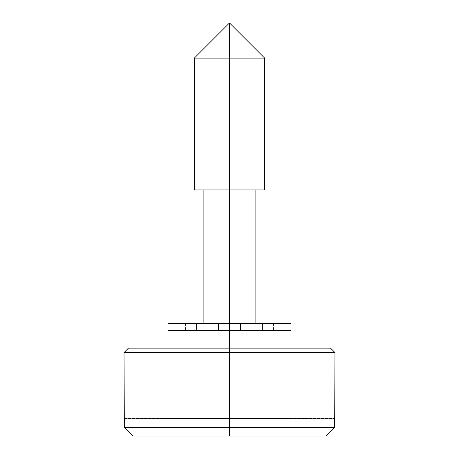 <?xml version="1.0" encoding="UTF-8"?>
<svg xmlns="http://www.w3.org/2000/svg" width="459" height="459" viewBox="0 0 459 459"><rect width="100%" height="100%" fill="white"/><g stroke="black" fill="none" stroke-linecap="round" stroke-linejoin="round"><path stroke-width="0.34" stroke-dasharray="2.29 1.72" d="M194.341 58.109L229.5 58.109L229.5 22.95L229.5 58.109L194.341 58.109L229.5 58.109L229.5 189.946L194.341 189.946L229.5 189.946L203.13 189.946L229.5 189.946L229.5 330.578L203.13 330.578L229.5 330.578L229.5 323.549L229.5 348.157L128.422 348.157L229.5 348.157L229.5 352.552L124.028 352.552L229.5 352.552L124.028 352.552L229.5 352.552L229.5 427.26L334.674 427.26L124.326 427.26L124.326 418.47L124.028 418.47M330.578 348.157L167.977 348.157L291.023 348.157L229.5 348.157L229.5 330.578L291.023 330.578L203.13 330.578L291.023 330.578L229.5 330.578L229.5 189.946L255.87 189.946L203.13 189.946L255.87 189.946L229.5 189.946L229.5 58.109L264.659 58.109M167.977 330.578L255.87 330.578L229.5 330.578L229.5 323.549L240.487 323.549L240.487 330.578L167.977 330.578M334.972 418.47L124.326 418.47L124.326 427.26L229.5 427.26L229.5 436.05L133.139 436.05L325.861 436.05L133.139 436.05L325.861 436.05L133.139 436.05L325.861 436.05L229.5 436.05L229.5 352.552L334.972 352.552L229.5 352.552L229.5 348.157L128.422 348.157M334.674 418.47L334.674 427.26L334.674 418.47L124.326 418.47M229.5 348.157L330.578 348.157L229.5 348.157M229.5 352.552L334.972 352.552L229.5 352.552M264.659 189.946L229.5 189.946L264.659 189.946M229.5 58.109L264.659 58.109L229.5 58.109M229.5 323.549L291.023 323.549L167.977 323.549L237.269 323.549L218.513 323.549L218.513 330.578L273.449 330.578L240.487 330.578L253.953 330.578L253.953 323.549L237.269 323.549L262.462 323.549L240.487 323.549L240.487 330.578L240.487 323.549L240.487 330.578L240.487 323.549L229.5 323.549L229.5 330.578L218.513 330.578L218.513 323.549L218.513 330.578L218.513 323.549L205.047 323.549L205.047 330.578L218.513 330.578L205.047 330.578L205.047 323.549L196.538 323.549L196.538 330.578L205.047 330.578L196.538 330.578L196.538 323.549L185.551 323.549L196.538 323.549L185.551 323.549L196.538 323.549L196.538 330.578L185.551 330.578L196.538 330.578L185.551 330.578L196.538 330.578L196.538 323.549L205.047 323.549L205.047 330.578L205.047 323.549L218.513 323.549L218.513 330.578L218.513 323.549L218.513 330.578L218.513 323.549L229.5 323.549M262.462 323.549L273.449 323.549L262.462 323.549L262.462 330.578L240.487 330.578L240.487 323.549L240.487 330.578L240.487 323.549L253.953 323.549L253.953 330.578L253.953 323.549L273.449 323.549L262.462 323.549L273.449 323.549L262.462 323.549L262.462 330.578L262.462 323.549L253.953 323.549L253.953 330.578L273.449 330.578L262.462 330.578L273.449 330.578L262.462 330.578L262.462 323.549M203.13 323.549L203.13 330.578M255.87 323.549L255.87 330.578M240.487 330.578L240.487 323.549M185.551 323.549L185.551 330.578M273.449 323.549L273.449 330.578"/><path stroke-width="0.69" d="M229.5 58.109L229.5 22.95L229.5 58.109L194.341 58.109L229.5 58.109L194.341 58.109L229.5 22.95L264.659 58.109L229.5 58.109L229.5 189.946L229.5 58.109L264.659 58.109L229.5 58.109M194.341 189.946L229.5 189.946L229.5 323.549L229.5 189.946L264.659 189.946L194.341 189.946L194.341 58.109M124.326 418.47L124.326 427.26L133.139 436.05L124.326 427.26L133.139 436.05L124.326 427.26L334.674 427.26L229.5 427.26L229.5 352.552L334.972 352.552L124.028 352.552L229.5 352.552L229.5 348.157L128.422 348.157L124.028 352.552L124.326 427.26L229.5 427.26L229.5 352.552L124.028 352.552L229.5 352.552L229.5 348.157L128.422 348.157L229.5 348.157L229.5 330.578L167.977 330.578L229.5 330.578L167.977 330.578L229.5 330.578L229.5 348.157L330.578 348.157L334.972 352.552L334.674 427.26L325.861 436.05L334.674 427.26L334.674 418.47M133.139 436.05L325.861 436.05L334.674 427.26L325.861 436.05L133.139 436.05M291.023 323.549L229.5 323.549L291.023 323.549L291.023 330.578L229.5 330.578L291.023 330.578L229.5 330.578L229.5 323.549L229.5 330.578L291.023 330.578L291.023 348.157M229.5 323.549L167.977 323.549L229.5 323.549M203.13 189.946L203.13 323.549M167.977 348.157L167.977 323.549M255.87 189.946L255.87 323.549M264.659 58.109L264.659 189.946"/></g></svg>
